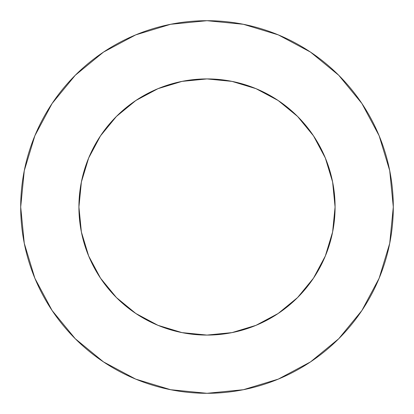 <?xml version="1.0" encoding="UTF-8"?>
<svg xmlns="http://www.w3.org/2000/svg" width="414" height="414" viewBox="0 0 414 414"><rect width="100%" height="100%" fill="white"/><g stroke="black" fill="none" stroke-linecap="round" stroke-linejoin="round"><path stroke-width="0.31" stroke-dasharray="2.07 1.55" d="M335.081 207A128.081 128.081 0 0 0 207 78.919A128.081 128.081 0 0 0 78.919 207L81.382 182.015L88.668 157.988L100.504 135.844L116.432 116.432L135.844 100.504L157.988 88.668L182.015 81.382L207 78.919L231.985 81.382L256.012 88.668L278.156 100.504L297.568 116.432L313.496 135.844L325.332 157.988L332.618 182.015L335.081 207L332.618 231.985L325.332 256.012L313.496 278.156L297.568 297.568L278.156 313.496L256.012 325.332L231.985 332.618L207 335.081L182.015 332.618L157.988 325.332L135.844 313.496L116.432 297.568L100.504 278.156L88.668 256.012L81.382 231.985L78.919 207A128.081 128.081 0 0 0 207 335.081A128.081 128.081 0 0 0 335.081 207M361.867 310.552L379.12 278.296L389.719 243.344L393.3 207A186.3 186.3 0 0 0 207 20.7A186.3 186.3 0 0 0 20.7 207A186.3 186.3 0 0 0 207 393.3A186.3 186.3 0 0 0 393.3 207L389.719 170.656L379.12 135.704L361.903 103.495M310.552 52.133L278.296 34.88L243.344 24.281L207 20.7L170.656 24.281L135.704 34.88L103.495 52.097M52.133 103.448L34.88 135.704L24.281 170.656L20.7 207L24.281 243.344L34.88 278.296L52.097 310.505M103.448 361.867L135.704 379.12L170.656 389.719L207 393.3L243.344 389.719L278.296 379.12L310.505 361.903"/><path stroke-width="0.62" d="M78.919 207A128.081 128.081 0 0 1 207 78.919A128.081 128.081 0 0 1 335.081 207A128.081 128.081 0 0 1 207 335.081A128.081 128.081 0 0 1 78.919 207L81.382 231.985L88.668 256.012L100.504 278.156L116.432 297.568L135.844 313.496L157.988 325.332L182.015 332.618L207 335.081L231.985 332.618L256.012 325.332L278.156 313.496L297.568 297.568L313.496 278.156L325.332 256.012L332.618 231.985L335.081 207L332.618 182.015L325.332 157.988L313.496 135.844L297.568 116.432L278.156 100.504L256.012 88.668L231.985 81.382L207 78.919L182.015 81.382L157.988 88.668L135.844 100.504L116.432 116.432L100.504 135.844L88.668 157.988L81.382 182.015L78.919 207M20.7 207A186.3 186.3 0 0 1 207 20.7A186.3 186.3 0 0 1 393.3 207A186.3 186.3 0 0 1 207 393.3A186.3 186.3 0 0 1 20.7 207L24.281 243.344L34.88 278.296L52.097 310.505L75.265 338.735L103.495 361.903L135.704 379.12L170.656 389.719L207 393.3L243.344 389.719L278.296 379.12L310.505 361.903L338.735 338.735L361.903 310.505L379.12 278.296L389.719 243.344L393.3 207L389.719 170.656L379.12 135.704L361.903 103.495L338.735 75.265L310.505 52.097L278.296 34.88L243.344 24.281L207 20.7L170.656 24.281L135.704 34.88L103.495 52.097L75.265 75.265L52.097 103.495L34.88 135.704L24.281 170.656L20.7 207M361.903 103.495L338.735 75.265L310.552 52.133M103.495 52.097L75.265 75.265L52.133 103.448M52.097 310.505L75.265 338.735L103.448 361.867M310.505 361.903L338.735 338.735L361.867 310.552"/></g></svg>
